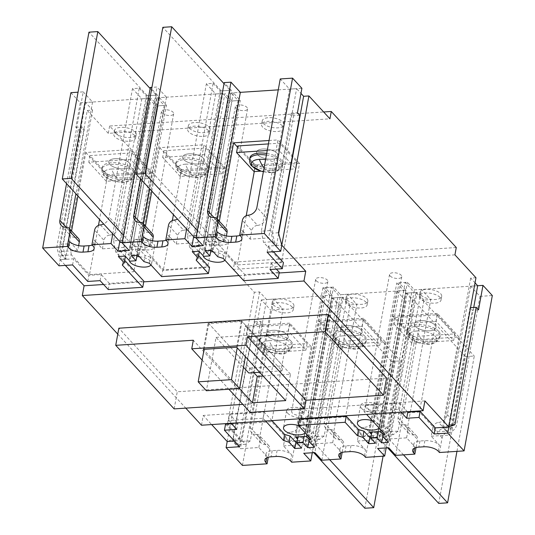 <?xml version="1.0" encoding="UTF-8"?>
<svg xmlns="http://www.w3.org/2000/svg" width="535" height="535" viewBox="0 0 535 535"><rect width="100%" height="100%" fill="white"/><g stroke="black" fill="none" stroke-linecap="round" stroke-linejoin="round"><path stroke-width="0.4" stroke-dasharray="2.67 2.01" d="M377.195 407.342A6.213 2.702 10.3 0 1 377.763 408.814A6.213 2.702 10.3 0 1 372.761 410.559A6.213 2.702 10.3 0 1 366.107 408.065A6.213 2.702 10.3 0 1 365.539 406.593A6.213 2.702 10.3 0 1 370.541 404.848A6.213 2.702 10.3 0 1 377.195 407.342M390.115 275.96A6.213 2.702 -169.7 0 0 396.769 278.454A6.213 2.702 -169.7 0 0 401.772 276.709A6.213 2.702 -169.7 0 0 401.203 275.237A6.213 2.702 -169.7 0 0 394.549 272.743A6.213 2.702 -169.7 0 0 389.547 274.488A6.213 2.702 -169.7 0 0 390.115 275.96M303.312 412.184A6.213 2.702 10.3 0 1 303.88 413.655A6.213 2.702 10.3 0 1 298.878 415.407A6.213 2.702 10.3 0 1 292.23 412.913A6.213 2.702 10.3 0 1 291.655 411.435A6.213 2.702 10.3 0 1 296.657 409.69A6.213 2.702 10.3 0 1 303.312 412.184M316.238 280.801A6.213 2.702 -169.7 0 0 322.886 283.296A6.213 2.702 -169.7 0 0 327.888 281.55A6.213 2.702 -169.7 0 0 327.32 280.079A6.213 2.702 -169.7 0 0 320.666 277.585A6.213 2.702 -169.7 0 0 315.663 279.33A6.213 2.702 -169.7 0 0 316.238 280.801M222.988 239.519A6.213 2.702 10.3 0 1 223.563 240.991A6.213 2.702 10.3 0 1 218.554 242.736A6.213 2.702 10.3 0 1 211.907 240.242A6.213 2.702 10.3 0 1 211.332 238.77A6.213 2.702 10.3 0 1 216.334 237.025A6.213 2.702 10.3 0 1 222.988 239.519M235.915 108.137A6.213 2.702 -169.7 0 0 242.562 110.631A6.213 2.702 -169.7 0 0 247.571 108.886A6.213 2.702 -169.7 0 0 246.996 107.408A6.213 2.702 -169.7 0 0 240.342 104.913A6.213 2.702 -169.7 0 0 235.34 106.666A6.213 2.702 -169.7 0 0 235.915 108.137M149.105 244.361A6.213 2.702 10.3 0 1 149.68 245.833A6.213 2.702 10.3 0 1 144.677 247.585A6.213 2.702 10.3 0 1 138.023 245.09A6.213 2.702 10.3 0 1 137.448 243.612A6.213 2.702 10.3 0 1 142.457 241.867A6.213 2.702 10.3 0 1 149.105 244.361M162.031 112.979A6.213 2.702 -169.7 0 0 168.685 115.473A6.213 2.702 -169.7 0 0 173.688 113.728A6.213 2.702 -169.7 0 0 173.113 112.256A6.213 2.702 -169.7 0 0 166.465 109.762A6.213 2.702 -169.7 0 0 161.456 111.507A6.213 2.702 -169.7 0 0 162.031 112.979M372.373 420.704A11.322 4.929 10.3 0 1 378.633 424.168A11.322 4.929 10.3 0 1 379.683 426.856A11.322 4.929 10.3 0 1 379.094 428.013M361.553 408.365A11.322 4.929 -169.7 0 0 373.671 412.913A11.322 4.929 -169.7 0 0 382.792 409.73A11.322 4.929 -169.7 0 0 381.749 407.041A11.322 4.929 -169.7 0 0 369.632 402.494A11.322 4.929 -169.7 0 0 360.51 405.677A11.322 4.929 -169.7 0 0 361.553 408.365M298.497 425.546A11.322 4.929 10.3 0 1 304.756 429.01A11.322 4.929 10.3 0 1 305.799 431.698A11.322 4.929 10.3 0 1 305.211 432.855M287.669 413.207A11.322 4.929 -169.7 0 0 299.794 417.755A11.322 4.929 -169.7 0 0 308.909 414.571A11.322 4.929 -169.7 0 0 307.866 411.883A11.322 4.929 -169.7 0 0 295.748 407.342A11.322 4.929 -169.7 0 0 286.626 410.526A11.322 4.929 -169.7 0 0 287.669 413.207M213.345 251.885A11.322 4.929 10.3 0 1 224.433 256.345A11.322 4.929 10.3 0 1 225.476 259.027A11.322 4.929 10.3 0 1 224.894 260.191M207.353 240.543A11.322 4.929 -169.7 0 0 219.47 245.09A11.322 4.929 -169.7 0 0 228.585 241.907A11.322 4.929 -169.7 0 0 227.542 239.219A11.322 4.929 -169.7 0 0 215.424 234.671A11.322 4.929 -169.7 0 0 206.303 237.854A11.322 4.929 -169.7 0 0 207.353 240.543M139.461 256.733A11.322 4.929 10.3 0 1 150.549 261.187A11.322 4.929 10.3 0 1 151.592 263.875A11.322 4.929 10.3 0 1 151.01 265.032M133.469 245.384A11.322 4.929 -169.7 0 0 145.587 249.932A11.322 4.929 -169.7 0 0 154.709 246.749A11.322 4.929 -169.7 0 0 153.659 244.06A11.322 4.929 -169.7 0 0 141.541 239.519A11.322 4.929 -169.7 0 0 132.426 242.696A11.322 4.929 -169.7 0 0 133.469 245.384M361.118 329.921A11.048 4.808 10.3 0 1 362.135 332.543A11.048 4.808 10.3 0 1 353.24 335.646A11.048 4.808 10.3 0 1 341.417 331.212A11.048 4.808 10.3 0 1 340.4 328.59A11.048 4.808 10.3 0 1 349.295 325.487A11.048 4.808 10.3 0 1 361.118 329.921A11.048 4.808 -169.7 0 0 349.295 325.487A11.048 4.808 -169.7 0 0 340.4 328.59A11.048 4.808 -169.7 0 0 341.417 331.212A11.048 4.808 -169.7 0 0 353.24 335.646A11.048 4.808 -169.7 0 0 362.135 332.543A11.048 4.808 -169.7 0 0 361.118 329.921M347.108 299.901A11.048 4.808 -169.7 0 0 358.931 304.335A11.048 4.808 -169.7 0 0 367.826 301.225A11.048 4.808 -169.7 0 0 366.809 298.61A11.048 4.808 -169.7 0 0 354.986 294.17A11.048 4.808 -169.7 0 0 346.091 297.279A11.048 4.808 -169.7 0 0 347.108 299.901M435.002 325.079A11.048 4.808 10.3 0 1 436.018 327.701A11.048 4.808 10.3 0 1 427.124 330.804A11.048 4.808 10.3 0 1 415.3 326.37A11.048 4.808 10.3 0 1 414.277 323.749A11.048 4.808 10.3 0 1 423.178 320.646A11.048 4.808 10.3 0 1 435.002 325.079A11.048 4.808 -169.7 0 0 423.178 320.646A11.048 4.808 -169.7 0 0 414.277 323.749A11.048 4.808 -169.7 0 0 415.3 326.37A11.048 4.808 -169.7 0 0 427.124 330.804A11.048 4.808 -169.7 0 0 436.018 327.701A11.048 4.808 -169.7 0 0 435.002 325.079M420.991 295.052A11.048 4.808 -169.7 0 0 432.815 299.486A11.048 4.808 -169.7 0 0 441.709 296.383A11.048 4.808 -169.7 0 0 440.693 293.762A11.048 4.808 -169.7 0 0 428.869 289.328A11.048 4.808 -169.7 0 0 419.968 292.431A11.048 4.808 -169.7 0 0 420.991 295.052M287.235 334.763A11.048 4.808 10.3 0 1 288.251 337.384A11.048 4.808 10.3 0 1 279.357 340.487A11.048 4.808 10.3 0 1 267.533 336.054A11.048 4.808 10.3 0 1 266.517 333.432A11.048 4.808 10.3 0 1 275.411 330.329A11.048 4.808 10.3 0 1 287.235 334.763A11.048 4.808 -169.7 0 0 275.411 330.329A11.048 4.808 -169.7 0 0 266.517 333.432A11.048 4.808 -169.7 0 0 267.533 336.054A11.048 4.808 -169.7 0 0 279.357 340.487A11.048 4.808 -169.7 0 0 288.251 337.384A11.048 4.808 -169.7 0 0 287.235 334.763M273.224 304.743A11.048 4.808 -169.7 0 0 285.048 309.176A11.048 4.808 -169.7 0 0 293.942 306.073A11.048 4.808 -169.7 0 0 292.926 303.452A11.048 4.808 -169.7 0 0 281.102 299.018A11.048 4.808 -169.7 0 0 272.208 302.121A11.048 4.808 -169.7 0 0 273.224 304.743M129.53 163.128A11.048 4.808 10.3 0 1 130.547 165.75A11.048 4.808 10.3 0 1 121.652 168.853A11.048 4.808 10.3 0 1 109.822 164.419A11.048 4.808 10.3 0 1 108.806 161.797A11.048 4.808 10.3 0 1 117.7 158.694A11.048 4.808 10.3 0 1 129.53 163.128A11.048 4.808 -169.7 0 0 117.7 158.694A11.048 4.808 -169.7 0 0 108.806 161.797A11.048 4.808 -169.7 0 0 109.822 164.419A11.048 4.808 -169.7 0 0 121.652 168.853A11.048 4.808 -169.7 0 0 130.547 165.75A11.048 4.808 -169.7 0 0 129.53 163.128M115.513 133.101A11.048 4.808 -169.7 0 0 127.343 137.542A11.048 4.808 -169.7 0 0 136.238 134.432A11.048 4.808 -169.7 0 0 135.215 131.811A11.048 4.808 -169.7 0 0 123.391 127.377A11.048 4.808 -169.7 0 0 114.497 130.487A11.048 4.808 -169.7 0 0 115.513 133.101M277.29 153.438A11.048 4.808 10.3 0 1 278.307 156.059A11.048 4.808 10.3 0 1 269.413 159.169A11.048 4.808 10.3 0 1 257.589 154.729A11.048 4.808 10.3 0 1 256.573 152.114A11.048 4.808 10.3 0 1 265.467 149.004A11.048 4.808 10.3 0 1 277.29 153.438A11.048 4.808 -169.7 0 0 265.467 149.004A11.048 4.808 -169.7 0 0 256.573 152.114A11.048 4.808 -169.7 0 0 257.589 154.729A11.048 4.808 -169.7 0 0 269.413 159.169A11.048 4.808 -169.7 0 0 278.307 156.059A11.048 4.808 -169.7 0 0 277.29 153.438M263.28 123.418A11.048 4.808 -169.7 0 0 275.104 127.852A11.048 4.808 -169.7 0 0 283.998 124.749A11.048 4.808 -169.7 0 0 282.982 122.127A11.048 4.808 -169.7 0 0 271.158 117.693A11.048 4.808 -169.7 0 0 262.264 120.796A11.048 4.808 -169.7 0 0 263.28 123.418M203.407 158.286A11.048 4.808 10.3 0 1 204.43 160.908A11.048 4.808 10.3 0 1 195.529 164.011A11.048 4.808 10.3 0 1 183.706 159.577A11.048 4.808 10.3 0 1 182.689 156.956A11.048 4.808 10.3 0 1 191.583 153.853A11.048 4.808 10.3 0 1 203.407 158.286A11.048 4.808 -169.7 0 0 191.583 153.853A11.048 4.808 -169.7 0 0 182.689 156.956A11.048 4.808 -169.7 0 0 183.706 159.577A11.048 4.808 -169.7 0 0 195.529 164.011A11.048 4.808 -169.7 0 0 204.43 160.908A11.048 4.808 -169.7 0 0 203.407 158.286M189.397 128.26A11.048 4.808 -169.7 0 0 201.22 132.693A11.048 4.808 -169.7 0 0 210.121 129.59A11.048 4.808 -169.7 0 0 209.098 126.969A11.048 4.808 -169.7 0 0 197.275 122.535A11.048 4.808 -169.7 0 0 188.38 125.638A11.048 4.808 -169.7 0 0 189.397 128.26M456.275 247.524L234.624 262.05L109.628 126.013L323.655 111.982M454.937 254.861L233.293 269.393L234.624 262.05M109.628 126.013L108.291 133.355L329.941 118.823M108.291 133.355L87.265 110.471L60.147 259.702L65.384 265.4M254.546 321.829L260.705 321.421L263.039 323.969L256.88 324.37L254.546 321.829L233.207 439.255L227.201 441.509L254.319 292.277L233.293 269.393M201.474 425.231L203.253 415.448L211.633 424.563M117.767 334.134L185.765 408.131M439.462 452.51L442.131 437.831A5.524 4.313 137.4 0 1 447.942 432.614A8.286 6.467 -42.6 0 0 456.669 424.79L480.009 296.357L470.66 286.185L477.681 285.723L414.391 289.87L407.376 282.246L396.789 282.935L403.798 290.565L340.507 294.718L333.499 287.088L322.906 287.783L329.914 295.407L266.624 299.56L259.615 291.929L254.319 292.277M475.969 277.745L470.673 278.093L475.04 282.848M87.265 110.471L92.562 110.123L85.553 102.493L148.844 98.346L155.852 105.97L166.445 105.275L159.43 97.651L222.727 93.498L229.736 101.128L240.322 100.433L233.313 92.809L240.335 92.348L231.1 92.95L203.975 242.181L206.316 244.722L213.09 244.281L218.929 250.641L224.372 252.306L244.816 274.555L279.297 272.295M278.26 89.86L296.611 88.656L300.978 93.411M470.673 278.093L443.548 427.325L447.059 431.136L437.577 431.758L442.412 428.234L458.997 336.983L414.665 339.892L398.087 431.143L388.604 431.765L414.391 289.87M259.615 291.929L232.498 441.161L236.002 444.973L245.478 444.351L227.375 424.65L271.7 421.74L289.81 441.449L294.738 441.128M297.259 440.96L299.292 440.827L297.614 439.001M308.969 439.135L309.879 440.131L319.362 439.509L301.258 419.801L345.583 416.899L363.693 436.607L368.615 436.279M371.143 436.119L373.176 435.985L371.497 434.159M382.846 434.293L383.762 435.289L393.245 434.667L375.135 414.959L419.467 412.057L437.577 431.758M424.897 400.916L203.253 415.448M386.591 378.051L177.259 391.774L118.844 328.202M279.176 272.977L239.051 275.605M143.721 281.851L103.603 284.486M267.132 252.172L268.249 246.06L281.791 245.17L276.495 245.518L272.99 241.7L263.508 242.322L281.617 262.03L237.286 264.939L219.183 245.231L209.7 245.853L213.204 249.664L202.618 250.36L199.107 246.548L189.631 247.17L207.734 266.871L163.409 269.78L145.299 250.072L135.816 250.694L139.321 254.506L128.734 255.202L125.23 251.39L115.747 252.012L133.85 271.72L89.526 274.622L71.416 254.914L61.933 255.536L65.437 259.355L60.147 259.702L73.69 258.813L88.877 275.338L101.189 274.535L109.367 283.43L143.848 281.169M203.193 255.757A11.322 4.929 10.3 0 1 203.193 254.981A11.322 4.929 10.3 0 1 210.636 251.751M129.31 260.599A11.322 4.929 10.3 0 1 129.31 259.823A11.322 4.929 10.3 0 1 136.753 256.593M276.495 245.518L278.668 233.554M92.562 110.123L65.437 259.355M322.906 287.783L295.788 437.015M306.374 436.319L333.499 287.088M309.879 440.131L314.72 436.607L340.507 294.718M403.798 290.565L378.011 432.461L368.528 433.082L385.113 341.825L340.782 344.734L324.203 435.985L314.72 436.607M378.011 432.461L373.176 435.985M369.672 432.166L396.789 282.935M380.258 431.478L407.376 282.246M383.762 435.289L388.604 431.765M473.729 307.458L451.894 427.612L442.412 428.234M451.894 427.612L447.059 431.136M236.002 444.973L240.837 441.449L266.624 299.56M329.914 295.407L304.127 437.302L294.651 437.924L311.23 346.673L266.905 349.576L250.32 440.827L240.837 441.449M304.127 437.302L299.292 440.827M77.929 195.991L85.827 152.515L130.159 149.606L113.574 240.857L123.057 240.235L148.844 98.346M85.553 102.493L59.766 244.388L69.249 243.766L71.57 230.98M59.766 244.388L61.933 255.536M272.99 241.7L270.824 230.552L296.611 88.656M233.313 92.809L207.526 234.698L217.009 234.076L219.337 221.289M269.058 140.498L277.926 139.916L261.341 231.173L270.824 230.552M213.204 249.664L240.322 100.433M207.526 234.698L209.7 245.853M202.618 250.36L229.736 101.128M199.107 246.548L196.94 235.393L222.727 93.498M159.43 97.651L133.65 239.54L143.126 238.918L145.453 226.138M151.813 191.142L159.711 147.667L204.042 144.764L187.457 236.015L196.94 235.393M139.321 254.506L166.445 105.275M133.65 239.54L135.816 250.694M128.734 255.202L155.852 105.97M125.23 251.39L123.057 240.235M289.81 441.449L294.651 437.924M311.23 346.673L289.622 323.153L271.7 421.74M289.622 323.153L245.291 326.056L227.375 424.65M245.291 326.056L266.905 349.576M250.32 440.827L245.478 444.351M458.997 336.983L437.383 313.463L419.467 412.057M437.383 313.463L393.058 316.372L375.135 414.959M393.058 316.372L414.665 339.892M398.087 431.143L393.245 434.667M363.693 436.607L368.528 433.082M385.113 341.825L363.499 318.305L345.583 416.899M363.499 318.305L319.174 321.214L301.258 419.801M319.174 321.214L340.782 344.734M324.203 435.985L319.362 439.509M250.166 412.371L251.717 403.811L242.83 404.393M174.142 408.894L177.259 391.774M145.299 250.072L143.126 238.918M159.711 147.667L181.325 171.187L173.42 214.662M172.357 220.54L163.409 269.78M181.325 171.187L225.65 168.284L207.734 266.871M225.65 168.284L204.042 144.764M187.457 236.015L189.631 247.17M219.183 245.231L217.009 234.076M237.527 147.112L255.208 166.345L254.252 171.588M246.234 215.699L237.286 264.939M255.208 166.345L299.533 163.442L281.617 262.03M299.533 163.442L277.926 139.916M261.341 231.173L263.508 242.322M71.416 254.914L69.249 243.766M85.827 152.515L107.441 176.035L99.543 219.51M98.473 225.382L89.526 274.622M107.441 176.035L151.773 173.126L133.85 271.72M151.773 173.126L130.159 149.606M113.574 240.857L115.747 252.012M251.717 403.811L193.309 340.24M202.143 360.108L228.92 389.246M239.386 388.564L203.975 350.024M236.637 347.208L241.439 320.786L208.189 322.966L203.387 349.388M208.189 322.966L253.851 372.661M263.073 375.985L290.505 374.186L285.703 400.608M290.505 374.186L241.439 320.786M134.552 135.482A11.048 4.808 -169.7 0 0 122.729 131.048A11.048 4.808 -169.7 0 0 113.828 134.151A11.048 4.808 -169.7 0 0 114.851 136.773A11.048 4.808 -169.7 0 0 126.675 141.207A11.048 4.808 -169.7 0 0 135.569 138.104A11.048 4.808 -169.7 0 0 134.552 135.482M133.255 169.408A16.572 7.209 -169.7 0 0 115.513 162.76A16.572 7.209 -169.7 0 0 102.172 167.415A16.572 7.209 -169.7 0 0 103.696 171.347A16.572 7.209 -169.7 0 0 121.438 178.001A16.572 7.209 -169.7 0 0 134.78 173.34A16.572 7.209 -169.7 0 0 133.255 169.408M131.851 152.863L149.372 171.936L107.502 174.677L89.98 155.611L131.851 152.863L130.647 159.47L148.168 178.543L106.305 181.285L107.502 174.677M149.372 171.936L148.168 178.543M89.98 155.611L88.783 162.212L130.647 159.47M106.305 181.285L88.783 162.212M292.257 307.123A11.048 4.808 -169.7 0 0 280.434 302.683A11.048 4.808 -169.7 0 0 271.539 305.793A11.048 4.808 -169.7 0 0 272.556 308.414A11.048 4.808 -169.7 0 0 284.379 312.848A11.048 4.808 -169.7 0 0 293.28 309.738A11.048 4.808 -169.7 0 0 292.257 307.123M290.96 341.049A16.572 7.209 -169.7 0 0 273.224 334.395A16.572 7.209 -169.7 0 0 259.883 339.056A16.572 7.209 -169.7 0 0 261.408 342.982A16.572 7.209 -169.7 0 0 279.143 349.636A16.572 7.209 -169.7 0 0 292.491 344.981A16.572 7.209 -169.7 0 0 290.96 341.049M289.555 324.504L307.077 343.577L265.213 346.319L247.692 327.246L289.555 324.504L288.358 331.111L305.88 350.178L264.016 352.926L265.213 346.319M307.077 343.577L305.88 350.178M247.692 327.246L246.488 333.853L288.358 331.111M264.016 352.926L246.488 333.853M208.436 130.64A11.048 4.808 -169.7 0 0 196.606 126.206A11.048 4.808 -169.7 0 0 187.711 129.31A11.048 4.808 -169.7 0 0 188.728 131.931A11.048 4.808 -169.7 0 0 200.558 136.365A11.048 4.808 -169.7 0 0 209.452 133.262A11.048 4.808 -169.7 0 0 208.436 130.64M207.132 164.566A16.572 7.209 -169.7 0 0 189.397 157.912A16.572 7.209 -169.7 0 0 176.055 162.573A16.572 7.209 -169.7 0 0 177.58 166.505A16.572 7.209 -169.7 0 0 195.315 173.153A16.572 7.209 -169.7 0 0 208.663 168.498A16.572 7.209 -169.7 0 0 207.132 164.566M205.728 148.021L223.255 167.094L181.385 169.836L163.864 150.763L205.728 148.021L204.53 154.628L222.052 173.701L180.188 176.443L181.385 169.836M223.255 167.094L222.052 173.701M163.864 150.763L162.66 157.37L204.53 154.628M180.188 176.443L162.66 157.37M366.141 302.275A11.048 4.808 -169.7 0 0 354.317 297.841A11.048 4.808 -169.7 0 0 345.423 300.944A11.048 4.808 -169.7 0 0 346.439 303.566A11.048 4.808 -169.7 0 0 358.263 307.999A11.048 4.808 -169.7 0 0 367.157 304.897A11.048 4.808 -169.7 0 0 366.141 302.275M364.843 336.201A16.572 7.209 -169.7 0 0 347.108 329.553A16.572 7.209 -169.7 0 0 333.766 334.208A16.572 7.209 -169.7 0 0 335.291 338.14A16.572 7.209 -169.7 0 0 353.026 344.794A16.572 7.209 -169.7 0 0 366.368 340.133A16.572 7.209 -169.7 0 0 364.843 336.201M363.439 319.662L380.96 338.729L339.096 341.477L321.575 322.404L363.439 319.662L362.242 326.263L379.763 345.336L337.893 348.078L339.096 341.477M380.96 338.729L379.763 345.336M321.575 322.404L320.371 329.012L362.242 326.263M337.893 348.078L320.371 329.012M282.313 125.799A11.048 4.808 -169.7 0 0 270.489 121.365A11.048 4.808 -169.7 0 0 261.595 124.468A11.048 4.808 -169.7 0 0 262.611 127.089A11.048 4.808 -169.7 0 0 274.435 131.523A11.048 4.808 -169.7 0 0 283.336 128.413A11.048 4.808 -169.7 0 0 282.313 125.799M249.939 157.731A16.572 7.209 -169.7 0 0 251.463 161.657A16.572 7.209 -169.7 0 0 269.199 168.311A16.572 7.209 -169.7 0 0 282.547 163.656A16.572 7.209 -169.7 0 0 281.015 159.724A16.572 7.209 -169.7 0 0 266.704 153.451M268.436 143.908L279.611 143.179L297.132 162.252L255.269 164.994L237.747 145.921M297.132 162.252L295.935 168.853L261.06 171.14M254.071 171.601L255.269 164.994M279.611 143.179L278.414 149.787L295.935 168.853M267.239 150.516L278.414 149.787M440.024 297.433A11.048 4.808 -169.7 0 0 428.201 292.999A11.048 4.808 -169.7 0 0 419.306 296.102A11.048 4.808 -169.7 0 0 420.323 298.724A11.048 4.808 -169.7 0 0 432.146 303.158A11.048 4.808 -169.7 0 0 441.041 300.055A11.048 4.808 -169.7 0 0 440.024 297.433M438.727 331.359A16.572 7.209 -169.7 0 0 420.991 324.712A16.572 7.209 -169.7 0 0 407.643 329.366A16.572 7.209 -169.7 0 0 409.175 333.298A16.572 7.209 -169.7 0 0 426.91 339.952A16.572 7.209 -169.7 0 0 440.252 335.291A16.572 7.209 -169.7 0 0 438.727 331.359M437.322 314.814L454.844 333.887L412.98 336.629L395.452 317.563L437.322 314.814L436.119 321.421L453.647 340.494L411.776 343.236L412.98 336.629M454.844 333.887L453.647 340.494M395.452 317.563L394.255 324.163L436.119 321.421M411.776 343.236L394.255 324.163M66.554 183.605L83.226 91.859L78.05 92.201M92.234 245.11A11.048 4.808 -169.7 0 0 95.23 242.562A11.048 4.808 -169.7 0 0 94.213 239.941L93.103 246.06M112.771 233.909L139.254 88.188L132.479 88.629L109.14 217.07A8.286 6.467 137.4 0 1 103.67 223.998M139.254 88.188L146.262 95.819L119.78 241.532M146.262 95.819L157.343 95.09L129.109 250.44M157.343 95.09L150.335 87.459M140.431 178.764L157.103 87.018L151.933 87.359M166.111 240.268A11.048 4.808 -169.7 0 0 169.113 237.721A11.048 4.808 -169.7 0 0 168.097 235.099L166.987 241.218M186.655 229.06L213.131 83.346L206.363 83.788L183.017 212.228A8.286 6.467 137.4 0 1 177.546 219.156M213.131 83.346L220.146 90.977L193.663 236.691M220.146 90.977L231.227 90.248L202.992 245.592M231.227 90.248L224.218 82.617M239.994 235.427A11.048 4.808 -169.7 0 0 242.997 232.879A11.048 4.808 -169.7 0 0 241.98 230.257L240.864 236.37M273.485 251.758L268.249 246.06M270.008 269.506L271.118 263.394L283.436 262.585M276.354 269.092L271.118 263.394M243.706 280.668L244.816 274.555M223.262 258.418L224.372 252.306M217.819 256.753L218.929 250.641M211.974 250.4L213.09 244.281M205.206 250.841L206.316 244.722M210.87 250.467L238.108 100.58L231.1 92.95M238.108 100.58L231.949 100.981L203.721 256.332M199.047 251.243L200.157 245.13L197.823 242.589L224.941 93.357L231.949 100.981M192.272 251.691L193.382 245.572L200.157 245.13M198.625 251.276L193.382 245.572M196.171 260.197L197.288 254.078L199.227 251.931M198.579 255.489L197.288 254.078M161.65 276.615L162.76 270.496L209.553 267.426M149.379 263.26L150.495 257.148L162.76 270.496M143.935 261.595L145.045 255.483L150.495 257.148M138.097 255.242L139.207 249.123L145.045 255.483M131.322 255.683L132.433 249.571L139.207 249.123M136.987 255.315L164.225 105.422L157.216 97.791L130.099 247.023L132.433 249.571M164.225 105.422L158.066 105.83L129.838 261.174M125.163 256.091L126.273 249.972L123.939 247.431L151.057 98.199L158.066 105.83M118.389 256.532L119.506 250.413L126.273 249.972M124.742 256.118L119.506 250.413M122.294 265.039L123.404 258.92L125.344 256.773M124.695 260.331L123.404 258.92M108.257 289.549L109.367 283.43M100.078 280.648L101.189 274.535M87.767 281.457L88.877 275.338M72.579 264.925L73.69 258.813M59.031 265.815L60.147 259.702L56.804 247.277L62.963 246.869L66.3 259.294L59.291 251.671L81.969 126.902L84.303 129.443L62.963 246.869M70.908 92.669L80.257 102.84L75.809 127.303L78.143 129.844L56.804 247.277M80.257 102.84L92.568 102.031L83.226 91.859M92.568 102.031L75.896 193.777M69.537 228.766L69.229 230.471A8.286 6.467 -42.6 0 0 70.513 235.594A8.286 6.467 -42.6 0 0 75.281 237.326L65.939 227.154M78.464 238.483A5.524 4.313 -42.6 0 0 75.281 237.326M78.638 245.652L77.762 250.454L69.583 241.559M77.762 250.454L59.291 251.671M123.939 247.431L102.392 248.842L94.213 239.941M102.392 248.842L103.944 240.282L94.601 230.11M100.413 224.894L109.762 235.066A5.524 4.313 -42.6 0 0 103.944 240.282M109.762 235.066A8.286 6.467 -42.6 0 0 118.482 227.241L141.822 98.801L132.479 88.629M157.216 97.791L166.452 97.189L157.103 87.018M141.822 98.801L151.057 98.199M166.452 97.189L149.78 188.935M143.42 223.924L143.112 225.623A8.286 6.467 -42.6 0 0 144.396 230.745A8.286 6.467 -42.6 0 0 149.165 232.484L139.822 222.313M152.341 233.635A5.524 4.313 -42.6 0 0 149.165 232.484M152.522 240.81L151.646 245.612L143.467 236.711M197.823 242.589L176.276 244L168.097 235.099M151.646 245.612L130.099 247.023M176.276 244L177.827 235.433L168.485 225.268M174.296 220.052L183.645 230.224A5.524 4.313 -42.6 0 0 177.827 235.433M183.645 230.224A8.286 6.467 -42.6 0 0 192.366 222.399L215.705 93.959L206.363 83.788M215.705 93.959L224.941 93.357M217.304 219.083L216.996 220.781A8.286 6.467 -42.6 0 0 218.28 225.904A8.286 6.467 -42.6 0 0 223.048 227.636L213.699 217.464M226.225 228.793A5.524 4.313 -42.6 0 0 223.048 227.636M226.399 235.968L225.529 240.77L217.35 231.869M225.529 240.77L203.975 242.181M278.454 232.745L272.295 233.146L275.632 245.572L268.623 237.948L250.153 239.158L241.98 230.257M250.153 239.158L251.711 230.592L242.368 220.42M248.18 215.204L257.529 225.375A5.524 4.313 -42.6 0 0 251.711 230.592M257.529 225.375A8.286 6.467 -42.6 0 0 266.249 217.551L289.589 89.118L280.24 78.946M289.589 89.118L301.9 88.308M299.794 115.319L293.635 115.72L291.301 113.179L297.453 112.771M272.295 233.146L293.635 115.72M291.301 113.179L268.623 237.948M78.143 129.844L84.303 129.443M75.809 127.303L81.969 126.902M123.465 235.313L129.557 241.947L156.233 95.163L150.141 88.529M156.233 95.163L147.366 95.745L88.957 32.174M120.696 242.529L147.366 95.745M129.557 241.947L122.167 242.435M197.348 230.471L203.44 237.105L230.117 90.321L224.025 83.687M230.117 90.321L221.249 90.903L162.841 27.332M194.573 237.687L221.249 90.903M203.44 237.105L196.051 237.587M401.069 412.144L398.515 409.362L364.034 411.622L366.589 414.404M265.621 421.025L263.06 418.243L228.585 420.503L231.14 423.285M480.009 296.357L492.32 295.547M442.131 437.831L432.782 427.659L431.23 436.219L439.409 445.12A11.048 4.808 -169.7 0 0 424.884 440.68L419.955 441.007A11.048 4.808 -169.7 0 0 413.762 444.117A11.048 4.808 -169.7 0 0 414.779 446.738L414.525 448.136M395.746 455.372L423.981 300.028L430.755 299.58L407.409 428.02A8.286 6.467 -42.6 0 0 408.7 433.143A8.286 6.467 -42.6 0 0 413.468 434.875A5.524 4.313 137.4 0 1 416.645 436.032A5.524 4.313 137.4 0 1 417.501 439.442L416.023 447.568M423.981 300.028L416.972 292.398L388.738 447.748M416.972 292.398L405.891 293.126L377.656 448.47M405.891 293.126L412.9 300.75L386.156 447.915M365.579 457.351L368.247 442.672A5.524 4.313 137.4 0 1 374.065 437.456A8.286 6.467 -42.6 0 0 382.786 429.632L406.125 301.198L412.9 300.75M368.247 442.672L358.905 432.501L357.347 441.067L365.525 449.962A11.048 4.808 -169.7 0 0 351 445.521L346.071 445.849A11.048 4.808 -169.7 0 0 339.879 448.959A11.048 4.808 -169.7 0 0 340.895 451.58L340.641 452.978M321.869 460.22L350.097 304.87L356.872 304.428L333.532 432.862A8.286 6.467 -42.6 0 0 334.816 437.984A8.286 6.467 -42.6 0 0 339.585 439.716A5.524 4.313 137.4 0 1 342.761 440.873A5.524 4.313 137.4 0 1 343.624 444.291L342.146 452.416M350.097 304.87L343.089 297.239L314.854 452.59M343.089 297.239L332.008 297.968L303.773 453.319M332.008 297.968L339.016 305.599L312.273 452.757M291.695 462.193L294.364 447.514A5.524 4.313 137.4 0 1 300.182 442.298A8.286 6.467 -42.6 0 0 308.902 434.48L332.242 306.04L339.016 305.599M294.364 447.514L285.021 437.342L283.463 445.909L291.642 454.81A11.048 4.808 -169.7 0 0 277.117 450.37L272.195 450.691A11.048 4.808 -169.7 0 0 265.995 453.8A11.048 4.808 -169.7 0 0 267.012 456.422L266.758 457.82M242.442 465.423L270.677 310.079L282.988 309.27L259.649 437.704A8.286 6.467 -42.6 0 0 260.933 442.826A8.286 6.467 -42.6 0 0 265.701 444.558A5.524 4.313 137.4 0 1 268.878 445.715A5.524 4.313 137.4 0 1 269.74 449.132L268.262 457.258M256.88 324.37L261.327 299.908L270.677 310.079M239.633 446.738L240.743 440.619L234.397 441.034M225.556 424.094L240.743 440.619M236.758 429.404L237.874 423.285L231.521 423.7M228.585 420.503L229.696 414.384L237.874 423.285M263.06 418.243L264.17 412.124L229.696 414.384M271.967 420.61L264.17 412.124M301.566 448.069L302.676 441.95L297.012 442.325M298.002 436.868L325.126 287.636L332.135 295.266L305.01 444.498L302.676 441.95M325.126 287.636L331.279 287.235L304.161 436.466M308.835 441.549L311.169 444.09L338.287 294.859L331.279 287.235M314.493 447.22L315.603 441.107L309.257 441.522M309.297 437.302L309.765 434.748L315.603 441.107M310.594 438.713L311.704 432.601L309.765 434.748M299.439 419.246L311.704 432.601M375.45 443.227L376.56 437.108L370.895 437.483M371.885 432.026L399.003 282.794L406.018 290.418L378.894 439.65L376.56 437.108M399.003 282.794L405.162 282.386L378.044 431.618M382.712 436.707L385.053 439.248L412.171 290.017L405.162 282.386M388.377 442.378L389.487 436.259L383.14 436.68M383.18 432.461L383.648 429.906L389.487 436.259M384.478 433.872L385.588 427.753L383.648 429.906M364.034 411.622L365.144 405.503L385.588 427.753M398.515 409.362L399.625 403.243L365.144 405.503M407.416 411.729L399.625 403.243M470.66 286.185L447.32 414.618A8.286 6.467 137.4 0 1 438.6 422.443L447.942 432.614M432.782 427.659A5.524 4.313 137.4 0 1 438.6 422.443M431.23 436.219L449.701 435.008L442.692 427.385L449.186 425.098M385.053 439.248L406.6 437.837L414.779 446.738M406.6 437.837L408.158 429.271L417.501 439.442M413.468 434.875L404.119 424.703A5.524 4.313 137.4 0 1 407.295 425.86A5.524 4.313 137.4 0 1 408.158 429.271M404.119 424.703A8.286 6.467 137.4 0 1 399.351 422.971A8.286 6.467 137.4 0 1 398.067 417.848L421.406 289.408L430.755 299.58M406.018 290.418L396.783 291.027L406.125 301.198M421.406 289.408L412.171 290.017M396.783 291.027L373.437 419.46A8.286 6.467 137.4 0 1 364.716 427.284L374.065 437.456M358.905 432.501A5.524 4.313 137.4 0 1 364.716 427.284M311.169 444.09L332.716 442.679L340.895 451.58M357.347 441.067L378.894 439.65M332.716 442.679L334.275 434.119L343.624 444.291M339.585 439.716L330.235 429.545A5.524 4.313 137.4 0 1 333.419 430.702A5.524 4.313 137.4 0 1 334.275 434.119M330.235 429.545A8.286 6.467 137.4 0 1 325.474 427.813A8.286 6.467 137.4 0 1 324.183 422.69L347.523 294.257L356.872 304.428M332.135 295.266L322.899 295.868L332.242 306.04M347.523 294.257L338.287 294.859M322.899 295.868L299.56 424.308A8.286 6.467 137.4 0 1 290.833 432.133L300.182 442.298M285.021 437.342A5.524 4.313 137.4 0 1 290.833 432.133M283.463 445.909L305.01 444.498M233.207 439.255L239.366 438.854L233.354 441.107L240.369 448.731L258.84 447.521L267.012 456.422M258.84 447.521L260.391 438.961L269.74 449.132M265.701 444.558L256.359 434.393A5.524 4.313 137.4 0 1 259.535 435.543A5.524 4.313 137.4 0 1 260.391 438.961M256.359 434.393A8.286 6.467 137.4 0 1 251.59 432.654A8.286 6.467 137.4 0 1 250.3 427.532L273.646 299.098L282.988 309.27M273.646 299.098L261.327 299.908M239.366 438.854L260.705 321.421M263.039 323.969L240.369 448.731M470.526 307.665L470.038 307.699L448.698 425.131M478.531 309.839L472.372 310.24L470.038 307.699M449.701 435.008L472.372 310.24M387.654 447.815L380.325 439.837L406.995 293.053L465.41 356.624L438.733 503.408M465.41 356.624L474.271 356.042L456.95 451.359M406.995 293.053L415.862 292.471L474.271 356.042M380.325 439.837L389.186 439.255L415.862 292.471M403.53 454.864L389.186 439.255M313.771 452.663L306.441 444.679L333.118 297.895L391.526 361.466L364.85 508.25M391.526 361.466L400.394 360.884L383.067 456.208M333.118 297.895L341.979 297.313L400.394 360.884M306.441 444.679L315.302 444.097L341.979 297.313M329.647 459.705L315.302 444.097M242.021 321.421L208.777 323.601L249.664 368.1L282.908 365.92L242.021 321.421L237.219 347.844M249.664 368.1L248.775 372.995M243.492 367.244L216.06 337.398L206.37 390.731M204.096 349.342L208.777 323.601M245.398 356.745L249.31 335.218L282.019 370.815L282.908 365.92M282.019 370.815L259.669 372.28M216.06 337.398L249.31 335.218M111.568 169.02A14.117 6.146 10.3 0 1 130.125 174.698A14.117 6.146 10.3 0 1 123.511 182.02A31.759 14.251 -93.8 0 1 117.011 178.449A31.759 14.251 86.2 0 1 111.568 169.02A14.117 6.146 10.3 0 0 104.954 176.343A14.117 6.146 10.3 0 0 113.346 180.843L104.091 175.714C102.62 174.677 101.884 172.457 101.877 169.053A16.572 7.209 10.3 0 1 115.219 164.392A16.572 7.209 10.3 0 1 132.954 171.046A16.572 7.209 10.3 0 1 134.479 174.978A16.572 7.209 10.3 0 1 121.137 179.633A16.572 7.209 10.3 0 1 103.402 172.986A16.572 7.209 10.3 0 1 101.877 169.053L102.172 167.415M123.511 182.02A14.117 6.146 10.3 0 1 119.593 181.98L119.593 181.98A14.117 6.146 10.3 0 1 113.346 180.843L119.593 181.98C126.568 183.231 131.53 180.897 134.479 174.978L134.78 173.34M269.279 340.661A14.117 6.146 10.3 0 1 287.837 346.332A14.117 6.146 10.3 0 1 281.223 353.655A31.759 14.251 -93.8 0 1 274.716 350.091A31.759 14.251 86.2 0 1 269.279 340.661A14.117 6.146 10.3 0 0 262.665 347.984A14.117 6.146 10.3 0 0 271.058 352.478L261.796 347.349C260.331 346.312 259.589 344.092 259.582 340.688A16.572 7.209 10.3 0 1 272.93 336.034A16.572 7.209 10.3 0 1 290.665 342.681A16.572 7.209 10.3 0 1 292.19 346.613A16.572 7.209 10.3 0 1 278.849 351.274A16.572 7.209 10.3 0 1 261.113 344.62A16.572 7.209 10.3 0 1 259.582 340.688L259.883 339.056M281.223 353.655A14.117 6.146 10.3 0 1 277.304 353.615L277.304 353.615A14.117 6.146 10.3 0 1 271.058 352.478L277.304 353.615C284.272 354.872 289.234 352.538 292.19 346.613L292.491 344.981M185.451 164.178A14.117 6.146 10.3 0 1 204.009 169.849A14.117 6.146 10.3 0 1 197.395 177.172A31.759 14.251 -93.8 0 1 190.888 173.608A31.759 14.251 86.2 0 1 185.451 164.178A14.117 6.146 10.3 0 0 178.837 171.501A14.117 6.146 10.3 0 0 187.23 176.002L177.968 170.872C176.503 169.829 175.768 167.609 175.754 164.205A16.572 7.209 10.3 0 1 189.102 159.55A16.572 7.209 10.3 0 1 206.838 166.204A16.572 7.209 10.3 0 1 208.362 170.13A16.572 7.209 10.3 0 1 195.021 174.791A16.572 7.209 10.3 0 1 177.286 168.137A16.572 7.209 10.3 0 1 175.754 164.205L176.055 162.573M197.395 177.172A14.117 6.146 10.3 0 1 193.476 177.132L193.476 177.132A14.117 6.146 10.3 0 1 187.23 176.002L193.476 177.132C200.451 178.389 205.413 176.055 208.362 170.13L208.663 168.498M343.162 335.813A14.117 6.146 10.3 0 1 361.72 341.49A14.117 6.146 10.3 0 1 355.106 348.813A31.759 14.251 -93.8 0 1 348.599 345.249A31.759 14.251 86.2 0 1 343.162 335.813A14.117 6.146 10.3 0 0 336.542 343.142A14.117 6.146 10.3 0 0 344.935 347.636L335.679 342.507C334.214 341.47 333.472 339.25 333.465 335.846A16.572 7.209 10.3 0 1 346.807 331.185A16.572 7.209 10.3 0 1 364.549 337.839A16.572 7.209 10.3 0 1 366.074 341.771A16.572 7.209 10.3 0 1 352.732 346.426A16.572 7.209 10.3 0 1 334.99 339.778A16.572 7.209 10.3 0 1 333.465 335.846L333.766 334.208M355.106 348.813A14.117 6.146 10.3 0 1 351.187 348.773L351.187 348.773A14.117 6.146 10.3 0 1 344.935 347.636L351.187 348.773C358.156 350.024 363.118 347.69 366.074 341.771L366.368 340.133M265.574 159.651A14.117 6.146 10.3 0 1 277.892 165.007A14.117 6.146 10.3 0 1 271.278 172.33A31.759 14.251 -93.8 0 1 264.772 168.766A31.759 14.251 86.2 0 1 264.069 167.95M266.403 155.09A16.572 7.209 10.3 0 1 280.721 161.356A16.572 7.209 10.3 0 1 282.246 165.288A16.572 7.209 10.3 0 1 268.904 169.949A16.572 7.209 10.3 0 1 251.169 163.295A16.572 7.209 10.3 0 1 249.638 159.363M271.278 172.33A14.117 6.146 10.3 0 1 267.36 172.29L267.36 172.29A14.117 6.146 10.3 0 1 263.38 171.715M417.046 330.971A14.117 6.146 10.3 0 1 435.604 336.649A14.117 6.146 10.3 0 1 428.983 343.972A31.759 14.251 -93.8 0 1 422.483 340.4A31.759 14.251 86.2 0 1 417.046 330.971A14.117 6.146 10.3 0 0 410.425 338.294A14.117 6.146 10.3 0 0 418.818 342.795L409.563 337.665C408.091 336.629 407.356 334.408 407.349 331.004A16.572 7.209 10.3 0 1 420.691 326.343A16.572 7.209 10.3 0 1 438.426 332.997A16.572 7.209 10.3 0 1 439.957 336.93A16.572 7.209 10.3 0 1 426.609 341.584A16.572 7.209 10.3 0 1 408.874 334.93A16.572 7.209 10.3 0 1 407.349 331.004L407.643 329.366M428.983 343.972A14.117 6.146 10.3 0 1 425.071 343.931L425.071 343.931A14.117 6.146 10.3 0 1 418.818 342.795L425.071 343.931C432.039 345.182 437.001 342.848 439.957 336.93L440.252 335.291M69.229 230.471L66.173 227.141M118.482 227.241L109.14 217.07M143.112 225.623L140.056 222.299M192.366 222.399L183.017 212.228M216.996 220.781L213.94 217.457M266.249 217.551L256.9 207.379M424.884 440.68L423.773 446.799M438.292 451.239L439.409 445.12M419.955 441.007L418.845 447.12M351 445.521L349.89 451.64M364.415 456.081L365.525 449.962M346.071 445.849L344.961 451.961M277.117 450.37L276.007 456.482M290.532 460.923L291.642 454.81M272.195 450.691L271.078 456.81M447.32 414.618L456.669 424.79M398.067 417.848L407.409 428.02M373.437 419.46L382.786 429.632M324.183 422.69L333.532 432.862M299.56 424.308L308.902 434.48M250.3 427.532L259.649 437.704M401.772 276.709L377.763 408.814M327.888 281.55L303.88 413.655M247.571 108.886L223.563 240.991M173.688 113.728L149.68 245.833M382.792 409.73L379.683 426.856M308.909 414.571L305.799 431.698M228.585 241.907L225.476 259.027M154.709 246.749L151.592 263.875M367.826 301.225L367.157 304.897M441.709 296.383L441.041 300.055M293.942 306.073L293.28 309.738M136.238 134.432L135.569 138.104M283.998 124.749L283.336 128.413M210.121 129.59L209.452 133.262M389.547 274.488L365.539 406.593M315.663 279.33L291.655 411.435M235.34 106.666L211.332 238.77M161.456 111.507L137.448 243.612M360.51 405.677L357.4 422.804M286.626 410.526L283.517 427.646M206.303 237.854L203.193 254.981M132.426 242.696L129.31 259.823M346.091 297.279L345.423 300.944M419.968 292.431L419.306 296.102M272.208 302.121L271.539 305.793M114.497 130.487L113.828 134.151M262.264 120.796L261.595 124.468M188.38 125.638L187.711 129.31M263.38 171.722L267.36 172.29C274.328 173.547 279.29 171.213 282.246 165.288L282.547 163.656M95.23 242.562L94.12 248.681M169.113 237.721L168.003 243.84M242.997 232.879L241.887 238.991M61.171 225.422L70.513 235.594M135.054 220.574L144.396 230.745M208.938 215.732L218.28 225.904M413.762 444.117L412.645 450.229M339.879 448.959L338.769 455.071M265.995 453.8L264.885 459.919M416.645 436.032L407.295 425.86M408.7 433.143L399.351 422.971M342.761 440.873L333.419 430.702M334.816 437.984L325.474 427.813M268.878 445.715L259.535 435.543M260.933 442.826L251.59 432.654"/><path stroke-width="0.8" d="M379.094 428.013A11.322 4.929 10.3 0 1 369.143 429.906A11.322 4.929 10.3 0 1 358.443 425.492A11.322 4.929 10.3 0 1 357.4 422.804A11.322 4.929 10.3 0 1 372.373 420.704M305.211 432.855A11.322 4.929 10.3 0 1 295.26 434.748A11.322 4.929 10.3 0 1 284.56 430.334A11.322 4.929 10.3 0 1 283.517 427.646A11.322 4.929 10.3 0 1 298.497 425.546M224.894 260.191A11.322 4.929 10.3 0 1 214.943 262.083A11.322 4.929 10.3 0 1 204.236 257.669A11.322 4.929 10.3 0 1 203.193 255.757M151.01 265.032A11.322 4.929 10.3 0 1 141.059 266.925A11.322 4.929 10.3 0 1 130.353 262.511A11.322 4.929 10.3 0 1 129.31 260.599M323.655 111.982L331.272 111.481L456.275 247.524L454.937 254.861L475.969 277.745L448.845 426.977L435.303 427.866L420.115 411.341L407.804 412.144L407.416 411.729M331.272 111.481L329.941 118.823L308.909 95.939L281.791 245.17L305.739 271.232L303.96 281.015L423.118 410.699L424.897 400.916L448.845 426.977L443.548 427.325M211.633 424.563L227.201 441.509L232.498 441.161M65.384 265.4L84.095 285.764L82.316 295.547L117.767 334.134M185.765 408.131L201.474 425.231L423.118 410.699M475.04 282.848L477.681 285.723L473.729 307.458M215.07 236.717L195.984 237.968L202.992 245.592L191.911 246.321L184.903 238.69L165.817 239.941L166.987 241.218A11.048 4.808 10.3 0 1 168.003 243.84A11.048 4.808 10.3 0 1 161.804 246.949L156.882 247.27A11.048 4.808 10.3 0 1 142.357 242.83L141.186 241.559L122.1 242.81L129.109 250.44L118.028 251.162L111.019 243.539L91.933 244.789L93.103 246.06A11.048 4.808 10.3 0 1 94.12 248.681A11.048 4.808 10.3 0 1 87.921 251.791L82.999 252.112A11.048 4.808 10.3 0 1 68.473 247.672L67.303 246.401L42.68 248.019L59.031 265.815L72.579 264.925L87.767 281.457L100.078 280.648L108.257 289.549L142.738 287.288L122.294 265.039L124.234 262.892L118.389 256.532L125.163 256.091L129.838 261.174L135.997 260.772L131.322 255.683L138.097 255.242L143.935 261.595L149.379 263.26L161.65 276.615L208.443 273.546L196.171 260.197L198.117 258.044L192.272 251.691L199.047 251.243L203.721 256.332L209.874 255.924L205.206 250.841L211.974 250.4L217.819 256.753L223.262 258.418L243.706 280.668L278.187 278.407L270.008 269.506L282.32 268.704L267.132 252.172L280.681 251.283L264.323 233.487L239.7 235.099L240.864 236.37A11.048 4.808 10.3 0 1 241.887 238.991A11.048 4.808 10.3 0 1 235.688 242.101L230.766 242.429A11.048 4.808 10.3 0 1 216.24 237.988L215.07 236.717L217.738 222.038A5.524 4.313 -42.6 0 0 216.882 218.621A5.524 4.313 -42.6 0 0 213.699 217.464A8.286 6.467 137.4 0 1 208.938 215.732A8.286 6.467 137.4 0 1 207.647 210.609L230.986 82.176L240.335 92.348L278.26 89.86M300.978 93.411L303.619 96.287L308.909 95.939M294.738 441.128L297.259 440.96M297.614 439.001L295.788 437.015L306.374 436.319L308.969 439.135M368.615 436.279L371.143 436.119M371.497 434.159L369.672 432.166L380.258 431.478L382.846 434.293M303.96 281.015L82.316 295.547M242.83 404.393L174.142 408.894L115.734 345.329L118.844 328.202L328.176 314.48L386.591 378.051L383.475 395.171L305.9 400.26L304.341 408.82L250.166 412.371L228.92 389.246M305.739 271.232L279.176 272.977M239.051 275.605L143.721 281.851M103.603 284.486L84.095 285.764M210.636 251.751A11.322 4.929 10.3 0 1 213.345 251.885M136.753 256.593A11.322 4.929 10.3 0 1 139.461 256.733M278.668 233.554L303.619 96.287M71.57 230.98L77.929 195.991M219.337 221.289L233.594 142.825L269.058 140.498M145.453 226.138L151.813 191.142M328.176 314.48L325.066 331.606L383.475 395.171M115.734 345.329L193.309 340.24L191.751 348.8L245.933 345.249L247.491 336.689L325.066 331.606M173.42 214.662L172.357 220.54M254.252 171.588L246.234 215.699M233.594 142.825L237.527 147.112M99.543 219.51L98.473 225.382M191.751 348.8L202.143 360.108M304.341 408.82L245.933 345.249M203.975 350.024L203.387 349.388L236.637 347.208L285.703 400.608L252.453 402.788L239.386 388.564M305.9 400.26L247.491 336.689M253.851 372.661L257.255 376.366L252.453 402.788M257.255 376.366L263.073 375.985M266.704 153.451A16.572 7.209 -169.7 0 0 249.939 157.731L249.638 159.363A16.572 7.209 10.3 0 1 266.403 155.09M261.06 171.14L254.071 171.601L236.544 152.529L237.747 145.921L268.436 143.908M236.544 152.529L267.239 150.516M78.05 92.201L70.908 92.669L42.68 248.019M67.303 246.401L69.971 231.722A5.524 4.313 -42.6 0 0 69.115 228.311A5.524 4.313 -42.6 0 0 65.939 227.154A8.286 6.467 137.4 0 1 61.171 225.422A8.286 6.467 137.4 0 1 59.88 220.3L66.554 183.605M68.473 247.672L69.583 241.559A11.048 4.808 -169.7 0 0 84.109 246L89.037 245.672A11.048 4.808 -169.7 0 0 92.234 245.11M103.67 223.998A8.286 6.467 137.4 0 1 100.413 224.894A5.524 4.313 -42.6 0 0 94.601 230.11L91.933 244.789M111.019 243.539L112.771 233.909M119.78 241.532L118.028 251.162M151.933 87.359L150.335 87.459L122.1 242.81M141.186 241.559L143.855 226.88A5.524 4.313 -42.6 0 0 142.999 223.463A5.524 4.313 -42.6 0 0 139.822 222.313A8.286 6.467 137.4 0 1 135.054 220.574A8.286 6.467 137.4 0 1 133.763 215.458L140.431 178.764M142.357 242.83L143.467 236.711A11.048 4.808 -169.7 0 0 157.992 241.151L162.914 240.83A11.048 4.808 -169.7 0 0 166.111 240.268M177.546 219.156A8.286 6.467 137.4 0 1 174.296 220.052A5.524 4.313 -42.6 0 0 168.485 225.268L165.817 239.941M184.903 238.69L186.655 229.06M193.663 236.691L191.911 246.321M230.986 82.176L224.218 82.617L195.984 237.968M216.24 237.988L217.35 231.869A11.048 4.808 -169.7 0 0 231.876 236.309L236.798 235.988A11.048 4.808 -169.7 0 0 239.994 235.427M264.323 233.487L292.558 78.137L280.24 78.946L256.9 207.379A8.286 6.467 137.4 0 1 248.18 215.204A5.524 4.313 -42.6 0 0 242.368 220.42L239.7 235.099M280.681 251.283L281.791 245.17L278.454 232.745L299.794 115.319L297.453 112.771L301.9 88.308L292.558 78.137M282.32 268.704L283.436 262.585L273.485 251.758M278.187 278.407L279.297 272.295L276.354 269.092M209.874 255.924L210.87 250.467M198.117 258.044L199.227 251.931L198.625 251.276M208.443 273.546L209.553 267.426L198.579 255.489M135.997 260.772L136.987 255.315M124.234 262.892L125.344 256.773L124.742 256.118M142.738 287.288L143.848 281.169L124.695 260.331M75.896 193.777L69.537 228.766M69.971 231.722L79.32 241.894A5.524 4.313 -42.6 0 0 78.464 238.483L69.115 228.311M79.32 241.894L78.638 245.652M149.78 188.935L143.42 223.924M143.855 226.88L153.204 237.052A5.524 4.313 -42.6 0 0 152.341 233.635L142.999 223.463M153.204 237.052L152.522 240.81M240.335 92.348L217.304 219.083M217.738 222.038L227.081 232.21A5.524 4.313 -42.6 0 0 226.225 228.793L216.882 218.621M227.081 232.21L226.399 235.968M150.141 88.529L97.825 31.592L71.148 178.376L123.465 235.313M97.825 31.592L88.957 32.174L62.281 178.958L71.148 178.376M122.167 242.435L120.696 242.529L62.281 178.958M224.025 83.687L171.708 26.75L145.032 173.534L197.348 230.471M171.708 26.75L162.841 27.332L136.164 174.116L145.032 173.534M196.051 237.587L194.573 237.687L136.164 174.116M231.14 423.285L236.758 429.404L224.446 430.207L239.633 446.738L226.091 447.628L242.442 465.423L267.072 463.812L265.902 462.541A11.048 4.808 10.3 0 1 264.885 459.919A11.048 4.808 10.3 0 1 271.078 456.81L276.007 456.482A11.048 4.808 10.3 0 1 290.532 460.923L291.695 462.193L310.781 460.943L303.773 453.319L314.854 452.59L321.869 460.22L340.955 458.963L339.785 457.692A11.048 4.808 10.3 0 1 338.769 455.071A11.048 4.808 10.3 0 1 344.961 451.961L349.89 451.64A11.048 4.808 10.3 0 1 364.415 456.081L365.579 457.351L384.665 456.101L377.656 448.47L388.738 447.748L395.746 455.372L414.832 454.121L413.669 452.851A11.048 4.808 10.3 0 1 412.645 450.229A11.048 4.808 10.3 0 1 418.845 447.12L423.773 446.799A11.048 4.808 10.3 0 1 438.292 451.239L439.462 452.51L464.092 450.891L447.735 433.096L434.193 433.985L419.005 417.454L406.687 418.263L401.069 412.144M366.589 414.404L384.478 433.872L382.538 436.018L388.377 442.378L381.602 442.819L376.934 437.737L370.775 438.138L375.45 443.227L368.675 443.669L362.83 437.309L357.387 435.651L345.122 422.296L298.329 425.365L310.594 438.713L308.655 440.867L314.493 447.22L307.719 447.668L303.051 442.579L296.892 442.98L301.566 448.069L294.792 448.511L288.953 442.157L283.503 440.492L265.621 421.025M447.735 433.096L448.845 426.977L454.85 424.723L476.19 307.297L478.531 309.839L482.978 285.376L492.32 295.547L464.092 450.891M416.023 447.568L414.832 454.121M386.156 447.915L384.665 456.101M342.146 452.416L340.955 458.963M312.273 452.757L310.781 460.943M268.262 457.258L267.072 463.812M226.091 447.628L227.201 441.509L234.397 441.034M224.446 430.207L225.556 424.094L231.521 423.7M283.503 440.492L284.613 434.373L271.967 420.61M288.953 442.157L290.064 436.038L284.613 434.373M294.792 448.511L295.902 442.398L290.064 436.038M297.012 442.325L295.902 442.398M296.892 442.98L298.002 436.868M304.161 436.466L303.051 442.579M307.719 447.668L308.835 441.549L309.257 441.522M308.655 440.867L309.297 437.302M298.329 425.365L299.439 419.246L346.232 416.183L345.122 422.296M357.387 435.651L358.497 429.531L346.232 416.183M362.83 437.309L363.947 431.197L358.497 429.531M368.675 443.669L369.785 437.55L363.947 431.197M370.895 437.483L369.785 437.55M370.775 438.138L371.885 432.026M378.044 431.618L376.934 437.737M381.602 442.819L382.712 436.707L383.14 436.68M382.538 436.018L383.18 432.461M406.687 418.263L407.804 412.144M419.005 417.454L420.115 411.341M434.193 433.985L435.303 427.866M482.978 285.376L477.681 285.723M454.85 424.723L449.186 425.098M476.19 307.297L470.526 307.665M456.95 451.359L447.601 502.826L438.733 503.408L387.654 447.815M447.601 502.826L403.53 454.864M383.067 456.208L373.718 507.668L364.85 508.25L313.771 452.663M373.718 507.668L329.647 459.705M259.669 372.28L248.775 372.995L243.492 367.244M198.191 381.829L231.441 379.649L239.62 388.55L206.37 390.731L198.191 381.829L204.096 349.342M231.441 379.649L237.219 347.844M239.62 388.55L245.398 356.745M263.38 171.715A14.117 6.146 10.3 0 1 261.113 171.153A14.117 6.146 10.3 0 1 252.721 166.659A14.117 6.146 10.3 0 1 259.335 159.336A14.117 6.146 10.3 0 1 265.574 159.651M259.335 159.336A31.759 14.251 86.2 0 0 264.069 167.95M263.38 171.722L261.113 171.153L251.851 166.024C250.387 164.987 249.644 162.767 249.638 159.363M84.109 246L82.999 252.112M89.037 245.672L87.921 251.791M157.992 241.151L156.882 247.27M162.914 240.83L161.804 246.949M231.876 236.309L230.766 242.429M236.798 235.988L235.688 242.101M66.173 227.141L59.88 220.3M140.056 222.299L133.763 215.458M213.94 217.457L207.647 210.609M414.525 448.136L413.669 452.851M340.641 452.978L339.785 457.692M266.758 457.82L265.902 462.541"/></g></svg>
